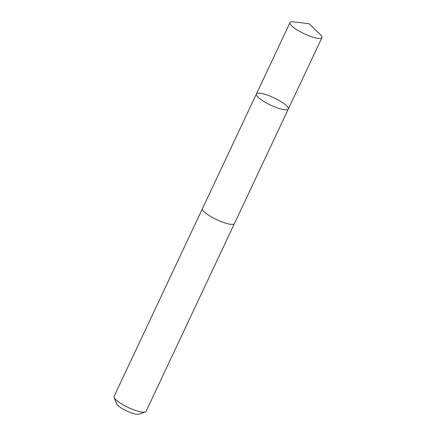 <?xml version="1.0" encoding="UTF-8"?>
<svg xmlns="http://www.w3.org/2000/svg" width="436" height="436" viewBox="0 0 436 436"><rect width="100%" height="100%" fill="white"/><g stroke="black" fill="none" stroke-linecap="round" stroke-linejoin="round"><path stroke-width="0.65" d="M234.475 223.455A17.653 4 -154.8 0 1 234.432 223.57A17.647 4 -154.8 0 1 232.132 224.393A17.647 4 -154.8 0 1 213.269 217.924A17.647 4 -154.8 0 1 202.489 208.539L256.39 93.985A17.653 4 25.2 0 0 267.17 103.37A17.653 4 25.2 0 0 286.038 109.845A17.653 4 25.2 0 0 288.332 109.016A17.653 4 25.2 0 0 274.064 97.882A17.653 4 25.2 0 0 256.39 93.985A17.653 4 25.2 0 0 267.17 103.37A17.653 4 25.2 0 0 286.038 109.845A17.653 4 25.2 0 0 288.332 109.016L321.915 37.66A17.653 4 -154.8 0 1 319.621 38.488A17.653 4 -154.8 0 1 300.747 32.013A17.653 4 -154.8 0 1 289.967 22.628A17.653 4 -154.8 0 1 292.262 21.8A17.653 4 -154.8 0 1 293.684 21.893L308.971 23.697L320.111 34.33A17.653 4 -154.8 0 1 321.915 37.66M288.332 109.016L234.426 223.564A17.653 4 -154.8 0 1 216.752 219.673A17.653 4 -154.8 0 1 202.484 208.533A17.653 4 -154.8 0 1 202.544 208.43M234.432 223.57L146.033 411.426A17.653 4 -154.8 0 1 145.199 412.064A17.653 4 -154.8 0 1 128.358 407.529A17.653 4 -154.8 0 1 114.128 397.441A17.653 4 -154.8 0 1 114.085 396.389L202.484 208.533M145.199 412.064L138.713 414.2A12.557 2.845 -154.8 0 1 126.734 410.974A12.557 2.845 -154.8 0 1 116.614 403.801L114.128 397.441M256.39 93.985L289.967 22.628"/></g></svg>
